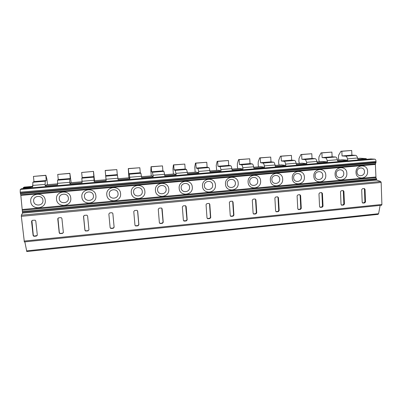 <?xml version="1.0" encoding="UTF-8"?>
<svg xmlns="http://www.w3.org/2000/svg" width="402" height="402" viewBox="0 0 402 402"><rect width="100%" height="100%" fill="white"/><g stroke="black" fill="none" stroke-linecap="round" stroke-linejoin="round"><path stroke-width="0.6" d="M23.19 188.533L23.241 187.694L32.718 186.935L32.869 182.237L33.989 181.573L46.175 180.558L45.853 175.282L46.949 179.312L47.486 184.684M23.18 188.342L30.738 187.699L30.708 187.101M32.662 185.94L31.688 186.473L24.286 187.096M32.637 185.438L45.119 184.387L45.21 185.87L57.602 184.819L57.556 180.176L58.265 179.553L57.732 174.428L69.868 173.322L71.184 182.684M57.506 183.342L69.787 182.302L69.898 183.774L82.088 182.739L81.847 178.156L82.154 177.568L81.656 172.483L93.505 171.398L94.51 180.709M81.973 181.277L94.058 180.257L94.184 181.714L106.183 180.694L106.058 179.734L94.359 180.724L94.184 181.714M106.038 179.734L105.188 170.448L106.183 180.694M106.048 179.242L117.942 178.242L118.087 179.684L129.896 178.684L129.193 177.774L117.987 178.724M128.831 173.684L140.273 172.734L139.846 167.74L128.389 168.674L128.831 173.684L129.273 174.202L129.896 178.684M129.74 177.242L141.444 176.257L141.61 177.689L153.232 176.704L151.966 175.85L141.499 176.734M151.629 171.79L162.895 170.85L162.493 165.895L151.212 166.815L151.629 171.79L152.433 172.272L153.232 176.704M153.056 175.277L164.579 174.302L164.76 175.724L176.202 174.754L174.393 173.955L164.639 174.78M174.076 169.92L185.176 169.001L184.799 164.076L173.689 164.986L174.076 169.92L175.232 170.368L176.202 174.754M176.011 173.337L187.357 172.383L187.553 173.79L198.819 172.835L196.483 172.086L187.422 172.855M196.186 168.081L207.115 167.177L206.769 162.287L195.824 163.182L196.186 168.081L197.678 168.498C198.025 168.679 198.332 169.654 198.613 171.433L198.819 172.835M198.613 171.433L209.779 170.488L209.995 171.885L221.085 170.94L218.236 170.247L209.849 170.956M217.964 166.272L228.728 165.378L228.406 160.529L217.628 161.403L217.964 166.272L219.783 166.654C220.201 166.825 220.562 167.795 220.864 169.554L221.085 170.94M220.864 169.554L231.859 168.624L232.09 170.011L243.009 169.081L239.667 168.433L231.939 169.086M239.416 164.488L250.019 163.604L249.722 158.79L239.105 159.654L239.416 164.488L241.552 164.84C242.039 165.006 242.446 165.961 242.773 167.704L243.009 169.081M242.773 167.704L253.602 166.79L253.848 168.162L264.606 167.247L260.777 166.649L253.687 167.247M260.546 162.73L270.998 161.86L270.722 157.082L260.26 157.931L260.546 162.73L262.993 163.056C263.551 163.212 264.003 164.152 264.35 165.885L264.606 167.247M264.35 165.885L275.018 164.981L275.28 166.343L285.872 165.443L281.581 164.89L275.104 165.438M281.37 161.001L291.666 160.142L291.415 155.393L281.104 156.232L281.37 161.001L284.119 161.292C284.742 161.443 285.234 162.373 285.606 164.091L285.872 165.443M285.606 164.091L296.113 163.202L296.39 164.549L306.821 163.664L302.083 163.157L296.204 163.654M301.887 159.292L312.032 158.448L311.806 153.735L301.646 154.559L301.887 159.292L304.922 159.559C305.61 159.7 306.153 160.624 306.54 162.323L306.821 163.664M306.54 162.323L316.892 161.448L317.183 162.785L327.464 161.911L322.283 161.448L316.992 161.895M322.108 157.609L332.107 156.78L331.901 152.097L321.886 152.911L322.108 157.609L325.424 157.85C326.178 157.986 326.756 158.896 327.168 160.584L327.464 161.911M327.168 160.584L337.368 159.72L337.67 161.046L347.8 160.187L342.192 159.765L337.469 160.167M342.037 155.956L351.891 155.132L351.705 150.484L341.841 151.288L342.037 155.956L345.63 156.167C346.439 156.298 347.062 157.197 347.494 158.865L347.8 160.187M347.494 158.865L357.544 158.016L357.855 159.333L366.247 158.619L366.413 159.308M381.548 205.271L24.346 241.919L381.548 205.271L381.9 204.482L381.151 182.453L380.709 181.503L376.699 180.111L375.97 177.629L375.378 164.448L376.046 161.473C375.93 160.117 375.538 159.348 374.865 159.172L370.915 158.931M376.699 180.111L22.537 213.095L20.834 195.407L20.195 192.161L20.281 189.437L21.602 188.669M56.526 199.327C55.275 190.503 70.249 189.216 70.772 198.05C72.023 206.804 57.124 208.191 56.526 199.327M81.877 197.055C80.681 188.297 95.41 187.03 95.887 195.799C97.073 204.482 82.425 205.849 81.877 197.055M106.801 194.819C105.671 186.131 120.153 184.885 120.58 193.588C121.711 202.201 107.304 203.548 106.801 194.819M131.318 192.623C130.243 184 144.494 182.779 144.876 191.407C145.946 199.96 131.771 201.281 131.318 192.623M155.438 190.463C154.418 181.905 168.433 180.699 168.775 189.267C169.79 197.749 155.845 199.05 155.438 190.463M179.166 188.337C178.202 179.845 191.99 178.659 192.287 187.161C193.246 195.578 179.528 196.859 179.166 188.337M202.513 186.242C201.603 177.815 215.17 176.649 215.427 185.086C216.336 193.442 202.834 194.699 202.513 186.242M225.492 184.181C224.628 175.82 237.984 174.674 238.195 183.046C239.054 191.337 225.768 192.578 225.492 184.181M248.104 182.156C247.29 173.855 260.436 172.724 260.612 181.036C261.421 189.267 248.341 190.488 248.104 182.156M270.36 180.161C269.596 171.92 282.536 170.81 282.676 179.056C283.435 187.231 270.561 188.432 270.36 180.161M292.274 178.197C291.556 170.016 304.294 168.92 304.399 177.111C305.113 185.221 292.435 186.407 292.274 178.197M313.851 176.262C313.178 168.142 325.721 167.066 325.786 175.192C326.454 183.247 313.972 184.412 313.851 176.262M335.092 174.357C334.464 166.297 346.815 165.237 346.851 173.302C347.474 181.302 335.183 182.448 335.092 174.357M356.016 172.483C355.428 164.478 367.594 163.433 367.594 171.443C368.177 179.382 356.066 180.513 356.016 172.483M30.748 201.638C29.431 192.744 44.662 191.432 45.24 200.342C46.547 209.161 31.401 210.573 30.748 201.638M33.652 201.136C32.808 195.452 42.547 194.603 42.924 200.307C43.763 205.96 34.059 206.854 33.652 201.136M59.27 198.844C58.466 193.201 68.044 192.367 68.385 198.025C69.184 203.633 59.642 204.512 59.27 198.844M84.46 196.588C83.696 190.99 93.113 190.171 93.43 195.784C94.189 201.347 84.802 202.211 84.46 196.588M109.238 194.367C108.515 188.814 117.776 188.005 118.057 193.578C118.781 199.101 109.55 199.95 109.238 194.367M133.61 192.186C132.921 186.674 142.032 185.88 142.283 191.407C142.971 196.89 133.891 197.724 133.61 192.186M157.584 190.035C156.931 184.568 165.895 183.789 166.121 189.272C166.77 194.714 157.835 195.533 157.584 190.035M181.171 187.925C180.558 182.498 189.377 181.729 189.573 187.171C190.191 192.573 181.397 193.377 181.171 187.925M204.387 185.845C203.804 180.458 212.482 179.704 212.653 185.106C213.236 190.463 204.583 191.257 204.387 185.845M227.23 183.799C226.683 178.453 235.225 177.709 235.371 183.071C235.919 188.387 227.401 189.171 227.23 183.799M249.717 181.784C249.2 176.478 257.607 175.744 257.727 181.071C258.25 186.347 249.863 187.116 249.717 181.784M271.858 179.805C271.365 174.538 279.646 173.815 279.742 179.096C280.229 184.337 271.978 185.096 271.858 179.805M293.651 177.85C293.189 172.624 301.339 171.91 301.415 177.156C301.872 182.357 293.746 183.106 293.651 177.85M315.108 175.93C314.681 170.739 322.705 170.041 322.756 175.247C323.183 180.408 315.183 181.146 315.108 175.93M336.243 174.036C335.841 168.885 343.745 168.192 343.77 173.362C344.172 178.488 336.293 179.217 336.243 174.036M357.056 172.172C356.68 167.056 364.463 166.378 364.473 171.508C364.845 176.599 357.082 177.312 357.056 172.172M24.346 241.919L21.336 216.326L21.356 215.201L22.537 213.095M58.697 217.789L57.762 218.884L59.215 232.778L59.772 233.562L62.421 233.456L63.35 232.361L61.918 218.487L61.265 217.658L58.697 217.789M84.45 215.326L83.526 216.412L84.887 230.195L85.505 230.999L88.038 230.869L88.958 229.783L87.611 216.015L86.912 215.17L84.45 215.326M109.771 212.899L108.857 213.975L110.133 227.653L110.786 228.472L113.223 228.321L114.133 227.246L112.872 213.588L112.143 212.738L109.771 212.899M134.665 210.512L133.765 211.583L134.956 225.15L135.64 225.979L137.992 225.818L138.886 224.753L137.71 211.201L136.956 210.346L134.665 210.512M159.147 208.171L158.257 209.226L159.368 222.688L160.071 223.522L162.348 223.356L163.237 222.301L162.137 208.854L161.373 207.995L159.147 208.171M183.232 205.859L182.347 206.909L183.377 220.271L184.096 221.105L186.307 220.934L187.186 219.889L186.166 206.543L185.392 205.688L183.232 205.859M206.919 203.593L206.045 204.633L207 217.889L207.728 218.723L209.879 218.552L210.743 217.512L209.804 204.271L209.025 203.417L206.919 203.593M230.22 201.362L229.361 202.392L230.24 215.547L230.974 216.382L233.07 216.206L233.924 215.176L233.054 202.035L232.281 201.186L230.22 201.362M253.154 199.161L252.3 200.186L253.109 213.246L253.843 214.075L255.888 213.899L256.737 212.879L255.938 199.834L255.164 198.99L253.154 199.161M275.722 197L274.878 198.015L275.616 210.975L276.35 211.804L278.345 211.628L279.184 210.618L278.455 197.673L277.687 196.829L275.722 197M297.932 194.875L297.098 195.88L297.771 208.744L298.5 209.568L300.45 209.392L301.284 208.392L300.621 195.543L299.852 194.704L297.932 194.875M319.791 192.779L318.967 193.779L319.575 206.548L320.304 207.367L322.213 207.196L323.032 206.201L322.434 193.442L321.675 192.613L319.791 192.779M341.313 190.719L340.499 191.709L341.042 204.382L341.765 205.201L343.635 205.03L344.449 204.04L343.916 191.377L343.162 190.553L341.313 190.719M362.509 188.689L361.699 189.669L362.182 202.256L363.056 203.065L364.73 202.894L365.534 201.915L365.061 189.347L364.318 188.523L362.509 188.689M32.502 220.301L31.557 221.407L33.1 235.411L33.582 236.155L34.26 236.301L36.366 236.09L37.306 234.989L35.778 220.999L35.195 220.201L32.502 220.301M31.899 220.552L33.286 235.155L33.768 235.894L34.446 236.044L37.22 235.502M57.948 218.211L59.33 232.532L59.888 233.311L60.466 233.416L62.526 233.205L63.325 232.703M83.581 215.995L84.933 229.954L85.546 230.758L86.043 230.828L88.073 230.627L88.963 229.889M110.118 227.487L110.761 228.241L113.193 228.09L114.098 227.019L112.841 213.432M134.982 225.306L135.549 225.758L137.891 225.592L138.79 224.532L137.549 210.748M159.468 223.05L160.257 223.336L162.187 223.14L163.071 222.085L161.81 208.206M183.563 220.758L186.086 220.728L186.96 219.683L185.679 205.789M207.251 218.457L209.598 218.351L210.462 217.316L209.517 204.11L209.191 203.462M230.532 216.165L232.728 216.015L233.587 214.99L232.718 201.879L232.351 201.201M253.431 213.884L255.496 213.713L256.34 212.698L255.541 199.688L255.154 198.99M275.953 211.633L277.898 211.452L278.737 210.442L278.008 197.528L277.611 196.824M298.108 209.407L299.952 209.226L300.781 208.221L300.118 195.407L299.726 194.704M319.912 207.206L321.66 207.03L322.479 206.04L321.886 193.317L321.499 192.618M341.373 205.04L343.037 204.874L343.846 203.889L343.313 191.257L342.936 190.563M362.503 202.904L364.081 202.749L364.885 201.769L364.413 189.231L364.046 188.538M26.798 251.521L24.844 241.863M378.006 214.361L378.594 213.713L380.141 205.412M45.21 185.87L46.617 184.759L57.536 183.835M69.898 183.774L70.677 182.724L82.013 181.764M357.644 158.458L360.262 158.237L366.247 158.619M45.119 184.387L45.265 181.201L46.175 180.558M69.787 182.302L69.747 179.161L70.255 178.558L69.868 173.322M94.058 180.257L93.475 171.518M57.732 174.428L69.742 173.453M58.265 179.553L70.255 178.558M82.154 177.568L93.962 176.584M105.203 170.564L116.841 169.614L105.188 170.448M105.676 175.609L117.299 174.644L116.841 169.614M33.989 181.573L33.426 176.413L45.627 175.418M117.942 178.242L117.299 174.644M141.444 176.257L140.901 173.232L140.273 172.734M164.579 174.302L163.875 171.317L162.895 170.85M187.357 172.383L186.498 169.433L185.176 169.001M209.779 170.488C209.487 168.719 209.156 167.75 208.774 167.574L207.115 167.177M231.859 168.624C231.547 166.875 231.165 165.915 230.713 165.745L228.728 165.378M253.602 166.79C253.265 165.051 252.838 164.106 252.315 163.946L250.019 163.604M275.018 164.981C274.661 163.262 274.184 162.323 273.596 162.172L270.998 161.86M296.113 163.202C295.731 161.493 295.214 160.569 294.56 160.423L291.666 160.142M316.892 161.448C316.495 159.755 315.932 158.84 315.213 158.7L312.032 158.448M337.368 159.72C336.946 158.041 336.343 157.137 335.564 157.006L332.107 156.78M357.544 158.016C357.102 156.353 356.458 155.458 355.619 155.333L351.891 155.132M81.656 172.483L93.505 171.398M45.853 175.282L33.426 176.413M23.241 187.694L24.241 187.101M351.705 150.484L340.961 151.252L338.66 155.162L338.409 158.152L338.986 160.036M139.846 167.74L128.283 168.569L128.836 177.805M162.493 165.895L151.021 166.714L150.825 170.714L151.283 175.91M184.799 164.076L173.413 164.895L172.955 168.88L173.393 174.041M173.689 164.986L173.413 164.895M206.769 162.287L195.462 163.096L194.749 167.076L195.176 172.197M195.824 163.182L195.462 163.096M228.406 160.529L217.186 161.328L216.226 165.297L216.633 170.383M217.628 161.403L217.186 161.328M249.722 158.79L238.582 159.589L237.381 163.549L237.356 166.624L237.778 168.594M239.105 159.654L238.582 159.589M270.722 157.082L259.662 157.87L258.23 161.82L258.154 164.88L258.612 166.835M260.26 157.931L259.662 157.87M291.415 155.393L280.435 156.177L278.772 160.122L278.656 163.162L279.139 165.096M281.104 156.232L280.435 156.177M311.806 153.735L300.907 154.514L299.023 158.443L298.857 161.468L299.374 163.388M301.646 154.559L300.907 154.514M331.901 152.097L321.077 152.871L318.982 156.79L318.776 159.795L319.324 161.699M321.886 152.911L321.077 152.871M341.841 151.288L340.961 151.252M370.976 158.926L21.577 188.674L370.945 158.926M374.865 159.172L20.281 189.437M376.046 161.473L20.195 192.161M376.071 162.217L20.286 193M375.965 162.835L20.412 193.679M375.483 163.83L20.713 194.729M375.378 164.448L20.834 195.407M375.82 176.991L22.406 209.487M375.97 177.629L22.447 210.226M376.523 178.729L22.406 211.527M376.674 179.372L22.447 212.266M380.709 181.503L21.356 215.201M381.151 182.453L21.336 216.326M24.115 241.084L381.9 204.482M36.366 236.09L36.542 235.828M34.26 236.301L34.446 236.044M33.1 235.411L33.286 235.155M62.421 233.456L62.526 233.205M209.804 204.271L209.517 204.11M210.743 217.512L210.462 217.316M209.879 218.552L209.598 218.351M208.005 218.738L207.728 218.537M233.054 202.035L232.718 201.879M233.924 215.176L233.587 214.99M233.07 216.206L232.728 216.015M231.225 216.392L230.894 216.201M255.938 199.834L255.541 199.688M256.737 212.879L256.34 212.698M255.888 213.899L255.496 213.713M254.074 214.08L253.687 213.899M278.455 197.673L278.008 197.528M279.184 210.618L278.737 210.442M278.345 211.628L277.898 211.452M276.561 211.809L276.119 211.633M300.621 195.543L300.118 195.407M301.284 208.392L300.781 208.221M300.45 209.392L299.952 209.226M298.696 209.573L298.199 209.402M322.434 193.442L321.886 193.317M323.032 206.201L322.479 206.04M322.213 207.196L321.66 207.03M320.484 207.372L319.937 207.206M343.916 191.377L343.313 191.257M344.449 204.04L343.846 203.889M343.635 205.03L343.037 204.874M341.936 205.201L341.398 205.06M365.061 189.347L364.413 189.231M365.534 201.915L364.885 201.769M364.73 202.894L364.081 202.749M363.056 203.065L362.564 202.95M378.594 213.713L26.512 250.893M57.556 180.176L69.747 179.161M81.847 178.156L93.842 177.151M105.746 176.161L117.56 175.177M129.273 174.202L140.901 173.232M152.433 172.272L163.875 171.317M175.232 170.368L186.498 169.433M197.678 168.498L208.774 167.574M219.783 166.654L230.713 165.745M241.552 164.84L252.315 163.946M262.993 163.056L273.596 162.172M284.119 161.292L294.56 160.423M304.922 159.559L315.213 158.7M325.424 157.85L335.564 157.006M345.63 156.167L355.619 155.333M32.869 182.237L45.265 181.201M33.768 235.894L33.582 236.155M59.888 233.311L59.772 233.562M207.452 218.527L207.728 218.723M230.642 216.191L230.974 216.382M253.456 213.889L253.843 214.075M275.988 211.658L276.35 211.804M298.194 209.462L298.5 209.568M320.042 207.291L320.304 207.367M378.126 214.372L26.758 251.551M31.698 186.463L24.261 187.096"/></g></svg>

